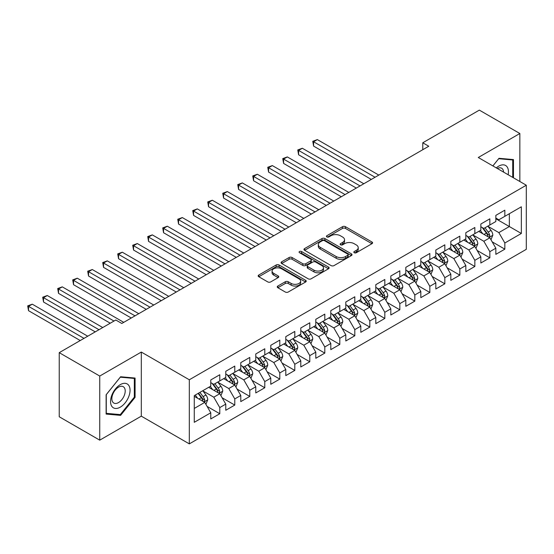 <?xml version="1.0" encoding="UTF-8"?>
<svg xmlns="http://www.w3.org/2000/svg" width="554" height="554" viewBox="0 0 554 554"><rect width="100%" height="100%" fill="white"/><g stroke="black" fill="none" stroke-linecap="round" stroke-linejoin="round"><path stroke-width="0.83" d="M354.248 252.728A1.461 0.845 0 0 0 356.312 252.728L371.963 243.691A2.084 1.205 0 0 0 372.572 242.846A2.084 1.205 0 0 0 371.963 241.994L345.454 226.69A2.084 1.205 0 0 0 342.504 226.69L326.86 235.72A1.461 0.845 0 0 0 326.431 236.316A1.461 0.845 0 0 0 326.86 236.911A1.461 0.845 0 0 0 328.924 236.911L330.946 235.741A6.662 3.85 0 0 1 340.371 235.741L342.58 237.022A6.662 3.85 0 0 1 344.533 239.737A6.662 3.85 0 0 1 342.58 242.458L340.558 243.628A1.461 0.845 0 0 0 340.128 244.224A1.461 0.845 0 0 0 340.558 244.82A1.461 0.845 0 0 0 342.614 244.82L344.643 243.649A6.662 3.85 0 0 1 354.068 243.649L356.277 244.923A6.662 3.85 0 0 1 358.23 247.645A6.662 3.85 0 0 1 356.277 250.366L354.248 251.537A1.461 0.845 0 0 0 353.826 252.132A1.461 0.845 0 0 0 354.248 252.728L354.248 251.537M277.852 286.037A2.084 1.205 0 0 0 277.242 286.889A2.084 1.205 0 0 0 277.852 287.734L285.289 292.027A2.084 1.205 0 0 0 288.239 292.027L305.614 282A2.084 1.205 0 0 0 306.224 281.148A2.084 1.205 0 0 0 305.614 280.296L279.105 264.992A2.084 1.205 0 0 0 276.162 264.992L258.78 275.026A2.084 1.205 0 0 0 258.171 275.878A2.084 1.205 0 0 0 258.78 276.723L267.769 281.91A2.084 1.205 0 0 0 270.712 281.91L278.15 277.616A2.084 1.205 0 0 0 278.759 276.771A2.084 1.205 0 0 0 278.15 275.92L273.697 273.344A5.575 3.213 0 0 1 272.062 271.072A5.575 3.213 0 0 1 275.504 268.101A5.575 3.213 0 0 1 281.571 268.794L299.022 278.87A5.575 3.213 0 0 1 300.656 281.148A5.575 3.213 0 0 1 297.214 284.119A5.575 3.213 0 0 1 291.148 283.419L288.239 281.744A2.084 1.205 0 0 0 285.289 281.744L277.852 286.037L277.852 287.734M99.748 376.055L99.748 440.153L141.305 416.158L141.305 352.06L99.748 376.055L59.236 352.663L115.8 320.004L121.804 323.474L428.775 146.242L422.778 142.78L422.778 149.705M141.305 352.06L189.316 379.774L526.3 185.223L526.3 249.328L189.316 443.879L189.316 379.774M519.846 181.497L519.846 133.507L478.289 157.502L526.3 185.223M519.846 133.507L479.342 110.121L422.778 142.78M331.091 265.588A2.084 1.205 0 0 0 334.041 265.588L351.416 255.553A2.084 1.205 0 0 0 352.025 254.702A2.084 1.205 0 0 0 351.416 253.857L324.907 238.552A2.084 1.205 0 0 0 321.964 238.552L304.582 248.58A2.084 1.205 0 0 0 303.973 249.432A2.084 1.205 0 0 0 304.582 250.283L331.091 265.588M300.088 253.039A1.461 0.845 0 0 1 301.563 253.247L301.563 251.516L328.515 267.076A2.084 1.205 0 0 1 329.124 267.928A2.084 1.205 0 0 1 328.515 268.773L311.14 278.807A2.084 1.205 0 0 1 308.19 278.807L281.681 263.503L281.681 261.807A2.084 1.205 0 0 0 281.072 262.651A2.084 1.205 0 0 0 281.681 263.503M281.681 261.807L289.119 257.513A2.084 1.205 0 0 1 292.069 257.513L302.816 263.718A2.084 1.205 0 0 0 305.76 263.718L310.697 260.872A2.084 1.205 0 0 0 311.306 260.02A2.084 1.205 0 0 0 310.697 259.168L299.506 252.707A1.461 0.845 0 0 1 299.077 252.112A1.461 0.845 0 0 1 299.977 251.336A1.461 0.845 0 0 1 301.563 251.516M495.844 218.747L509.348 226.544L509.348 213.719L521.349 206.794L504.846 216.323L504.846 210.174L495.844 215.368L495.844 221.517L489.84 224.986L489.84 218.83L480.837 224.031L480.837 230.18L474.84 233.643L474.84 227.493L465.838 232.694L465.838 238.843L459.834 242.306L459.834 236.156L450.831 241.357L450.831 247.506L444.827 250.969L444.827 244.82L435.825 250.02L435.825 256.17L429.828 259.632L429.828 253.483L420.825 258.676L420.825 264.833L414.821 268.295L414.821 262.146L405.819 267.34L405.819 273.489L399.822 276.958L399.822 270.809L390.819 276.003L390.819 282.152L384.815 285.622L384.815 279.465L375.813 284.666L375.813 290.815L369.816 294.278L369.816 288.128L360.813 293.329L360.813 299.479L354.809 302.941L354.809 296.792L345.807 301.992L345.807 308.142L339.803 311.604L339.803 305.455L330.8 310.656L330.8 316.805L324.803 320.267L324.803 314.118L315.801 319.312L315.801 325.468L309.797 328.931L309.797 322.781L300.794 327.975L300.794 334.124L294.797 337.594L294.797 331.444L285.795 336.638L285.795 342.788L279.791 346.257L279.791 340.108L270.788 345.301L270.788 351.451L264.784 354.92L264.784 348.764L255.782 353.964L255.782 360.114L249.785 363.576L249.785 357.427L240.782 362.628L240.782 368.777L234.778 372.24L234.778 366.09L225.776 371.291L225.776 377.44L219.779 380.903L219.779 374.753L210.776 379.954L210.776 386.103L194.267 395.632L194.267 422.307L210.776 412.778L204.772 402.384L194.267 396.325M521.349 206.794L521.349 233.469L504.846 242.998L498.842 232.604L487.963 226.323M492.167 241.835L504.846 249.155L504.846 242.998M504.846 249.155L495.844 254.348L495.844 248.199L489.84 251.661L483.843 241.267L472.964 234.986M477.16 250.491L489.84 257.811L489.84 251.661M489.84 257.811L480.837 263.012L480.837 256.862L474.84 260.325L468.836 249.93L457.957 243.649M462.161 259.154L474.84 266.474L474.84 260.325M474.84 266.474L465.838 271.675L465.838 265.525L459.834 268.988L453.83 258.593L442.958 252.312M447.154 267.817L459.834 275.137L459.834 268.988M459.834 275.137L450.831 280.338L450.831 274.182L444.827 277.651L438.83 267.257L427.951 260.976M432.155 276.481L444.827 283.8L444.827 277.651M444.827 283.8L435.825 288.994L435.825 282.845L429.828 286.314L423.824 275.92L412.945 269.639M417.148 285.144L429.828 292.464L429.828 286.314M429.828 292.464L420.825 297.657L420.825 291.508L414.821 294.977L408.824 284.583L397.945 278.302M402.149 293.807L414.821 301.127L414.821 294.977M414.821 301.127L405.819 306.32L405.819 300.171L399.822 303.634L393.818 293.239L382.939 286.958M387.142 302.47L399.822 309.79L399.822 303.634M399.822 309.79L390.819 314.984L390.819 308.834L384.815 312.297L378.811 301.902L367.939 295.621M372.136 311.126L384.815 318.446L384.815 312.297M384.815 318.446L375.813 323.647L375.813 317.497L369.816 320.96L363.812 310.565L352.933 304.284M357.136 319.79L369.816 327.109L369.816 320.96M369.816 327.109L360.813 332.31L360.813 326.161L354.809 329.623L348.805 319.229L337.926 312.948M342.13 328.453L354.809 335.772L354.809 329.623M354.809 335.772L345.807 340.973L345.807 334.824L339.803 338.286L333.806 327.892L322.927 321.611M327.13 337.116L339.803 344.436L339.803 338.286M339.803 344.436L330.8 349.636L330.8 343.48L324.803 346.949L318.799 336.555L307.92 330.274M312.124 345.779L324.803 353.099L324.803 346.949M324.803 353.099L315.801 358.293L315.801 352.143L309.797 355.613L303.8 345.218L292.921 338.937M297.117 354.442L309.797 361.762L309.797 355.613M309.797 361.762L300.794 366.956L300.794 360.806L294.797 364.276L288.793 353.874L277.914 347.6M282.118 363.105L294.797 370.425L294.797 364.276M294.797 370.425L285.795 375.619L285.795 369.47L279.791 372.932L273.787 362.538L262.915 356.257M267.111 371.769L279.791 379.088L279.791 372.932M279.791 379.088L270.788 384.282L270.788 378.133L264.784 381.595L258.787 371.201L247.908 364.92M252.112 380.425L264.784 387.745L264.784 381.595M264.784 387.745L255.782 392.945L255.782 386.796L249.785 390.258L243.781 379.864L232.902 373.583M237.105 389.088L249.785 396.408L249.785 390.258M249.785 396.408L240.782 401.608L240.782 395.459L234.778 398.922L228.781 388.527L217.902 382.246M222.099 397.751L234.778 405.071L234.778 398.922M234.778 405.071L225.776 410.272L225.776 404.122L219.779 407.585L213.775 397.19L202.896 390.909M207.099 406.414L219.779 413.734L219.779 407.585M219.779 413.734L210.776 418.935L210.776 412.778M210.776 382.634L213.775 384.365L219.779 380.903M194.267 408.45L204.772 402.384M225.776 373.971L228.781 375.709L234.778 372.24M213.775 397.19L219.779 393.721L208.671 387.315M225.776 404.122L219.779 393.721M240.782 365.315L243.781 367.046L249.785 363.576M228.781 388.527L234.778 385.065L223.678 378.652M240.782 395.459L234.778 385.065M255.782 356.651L258.787 358.383L264.784 354.92M243.781 379.864L249.785 376.401L238.684 369.989M255.782 386.796L249.785 376.401M270.788 347.988L273.787 349.719L279.791 346.257M258.787 371.201L264.784 367.738L253.684 361.326M270.788 378.133L264.784 367.738M285.795 339.325L288.793 341.056L294.797 337.594M273.787 362.538L279.791 359.075L268.69 352.663M285.795 369.47L279.791 359.075M300.794 330.662L303.8 332.393L309.797 328.931M288.793 353.874L294.797 350.412L283.69 343.999M300.794 360.806L294.797 350.412M315.801 321.999L318.799 323.73L324.803 320.267M303.8 345.218L309.797 341.749L298.696 335.343M315.801 352.143L309.797 341.749M330.8 313.335L333.806 315.074L339.803 311.604M318.799 336.555L324.803 333.086L313.696 326.68M330.8 343.48L324.803 333.086M345.807 304.679L348.805 306.41L354.809 302.941M333.806 327.892L339.803 324.429L328.702 318.017M345.807 334.824L339.803 324.429M360.813 296.016L363.812 297.747L369.816 294.278M348.805 319.229L354.809 315.766L343.709 309.354M360.813 326.161L354.809 315.766M375.813 287.353L378.811 289.084L384.815 285.622M363.812 310.565L369.816 307.103L358.708 300.69M375.813 317.497L369.816 307.103M390.819 278.69L393.818 280.421L399.822 276.958M378.811 301.902L384.815 298.44L373.715 292.027M390.819 308.834L384.815 298.44M405.819 270.027L408.824 271.758L414.821 268.295M393.818 293.239L399.822 289.777L388.714 283.364M405.819 300.171L399.822 289.777M420.825 261.363L423.824 263.095L429.828 259.632M408.824 284.583L414.821 281.113L403.721 274.708M420.825 291.508L414.821 281.113M435.825 252.7L438.83 254.431L444.827 250.969M423.824 275.92L429.828 272.45L418.727 266.045M435.825 282.845L429.828 272.45M450.831 244.037L453.83 245.775L459.834 242.306M438.83 267.257L444.827 263.787L433.727 257.381M450.831 274.182L444.827 263.787M465.838 235.381L468.836 237.112L474.84 233.643M453.83 258.593L459.834 255.131L448.733 248.718M465.838 265.525L459.834 255.131M480.837 226.718L483.843 228.449L489.84 224.986M468.836 249.93L474.84 246.468L463.733 240.055M480.837 256.862L474.84 246.468M495.844 218.054L498.842 219.786L504.846 216.323M483.843 241.267L489.84 237.804L478.739 231.392M495.844 248.199L489.84 237.804M59.236 352.663L59.236 416.767L99.748 440.153M141.305 416.158L189.316 443.879M498.842 232.604L509.348 226.544L521.349 233.469M513.475 177.82L513.475 159.587L498.995 158.299L492.866 165.916M135.079 397.356L135.079 378.05L120.606 376.755L106.126 394.767L106.126 414.073L120.606 415.368L135.079 397.356L134.331 396.92M354.83 252.936L356.277 252.098A6.662 3.85 0 0 0 358.23 249.376L358.23 247.645M344.533 239.737L344.533 241.475A6.662 3.85 0 0 1 342.58 244.189L341.139 245.027M371.935 243.712L345.454 228.421A2.084 1.205 0 0 0 342.504 228.421L327.442 237.119M351.388 255.567L324.907 240.284A2.084 1.205 0 0 0 321.964 240.284L304.61 250.297M347.732 255.297A1.461 0.845 0 0 0 348.161 254.702A1.461 0.845 0 0 0 347.732 254.106L324.464 240.671A1.461 0.845 0 0 0 322.4 240.671L320.267 241.904A6.662 3.85 0 0 0 318.315 244.626A6.662 3.85 0 0 0 320.267 247.347L336.174 256.53A6.662 3.85 0 0 0 345.599 256.53L347.732 255.297L347.732 257.028A1.461 0.845 0 0 0 348.161 256.44L348.161 254.702M318.315 244.626L318.315 246.364A6.662 3.85 0 0 0 320.267 249.078L320.267 247.347M347.732 257.028L345.599 258.268A6.662 3.85 0 0 1 336.174 258.268L320.267 249.078M281.709 263.517L289.119 259.244L289.119 257.513M311.306 260.02L311.306 261.751A2.084 1.205 0 0 1 310.697 262.603L305.76 265.449A2.084 1.205 0 0 1 302.816 265.449L292.069 259.244A2.084 1.205 0 0 0 289.119 259.244M301.563 253.247L328.487 268.794M313.973 270.158A5.575 3.213 0 0 0 320.046 270.858A5.575 3.213 0 0 0 323.481 267.88A5.575 3.213 0 0 0 321.853 265.608L315.704 262.056A2.084 1.205 0 0 0 312.761 262.056L307.823 264.909A2.084 1.205 0 0 0 307.214 265.761A2.084 1.205 0 0 0 307.823 266.606L313.973 270.158L313.973 271.889A5.575 3.213 0 0 0 320.046 272.589A5.575 3.213 0 0 0 323.481 269.618L323.481 267.88M307.214 265.761L307.214 267.492A2.084 1.205 0 0 0 307.823 268.337L307.823 266.606M313.973 271.889L307.823 268.337M300.656 281.148L300.656 282.879A5.575 3.213 0 0 1 297.214 285.85A5.575 3.213 0 0 1 291.148 285.151L288.239 283.475A2.084 1.205 0 0 0 285.289 283.475L277.879 287.755M272.062 271.072L272.062 272.803A5.575 3.213 0 0 0 273.697 275.075L273.697 273.344M278.122 277.637L273.697 275.075M305.586 282.014L279.105 266.723A2.084 1.205 0 0 0 276.162 266.723L258.808 276.744M119.075 414.482L120.606 415.368M490.955 239.73L492.811 235.187A5.623 3.248 -120 0 0 491.017 230.402L487.832 226.143M482.749 233.712L480.325 230.478M479.196 231.655L478.919 231.288M378.811 175.092L317.345 139.601L313.592 141.762L313.592 146.097L371.312 179.42M488.78 237.188L489.653 236.406L489.778 235.429A5.623 3.248 -120 0 0 488.164 232.043L484.979 227.791M483.157 228.054L487.098 233.31A2.867 1.655 60 0 1 487.617 234.183L489.778 235.429M482.174 227.486L486.364 233.082A5.623 3.248 60 0 1 487.977 236.468L488.088 236.793M313.592 146.097L312.768 141.291L375.065 177.252M312.768 141.291L317.345 139.601M475.948 248.386L477.804 243.85A5.623 3.248 -120 0 0 476.011 239.058L472.825 234.806M467.749 242.375L465.325 239.141M464.19 240.318L463.913 239.951M363.812 183.748L302.339 148.264L298.592 150.425L298.592 154.76L356.305 188.083M473.781 245.851L474.646 245.069L474.771 244.092A5.623 3.248 -120 0 0 473.164 240.706L469.972 236.454M468.158 236.717L472.091 241.973A2.867 1.655 60 0 1 472.61 242.846L474.771 244.092M467.167 236.149L471.364 241.745A5.623 3.248 60 0 1 472.971 245.131L473.088 245.457M298.592 154.76L297.768 149.954L360.058 185.915M297.768 149.954L302.339 148.264M460.942 257.049L462.805 252.513A5.623 3.248 -120 0 0 461.011 247.721L457.826 243.469M452.743 251.031L450.319 247.797M449.19 248.981L448.913 248.614M348.805 192.411L287.339 156.927L283.586 159.088L283.586 163.423L341.306 196.746M458.774 254.515L459.647 253.732L459.772 252.749A5.623 3.248 -120 0 0 458.158 249.369L454.973 245.117M453.151 245.38L457.092 250.637A2.867 1.655 60 0 1 457.611 251.502L459.772 252.749M452.161 244.806L456.358 250.408A5.623 3.248 60 0 1 457.971 253.787L458.082 254.113M283.586 163.423L282.762 158.61L345.059 194.579M282.762 158.61L287.339 156.927M508.143 174.739A13.795 7.964 120 0 0 507.139 166.92A13.795 7.964 120 0 0 496.294 167.897M503.586 172.107A9.439 5.45 120 0 0 502.7 169.212A9.439 5.45 120 0 0 501.64 168.222A9.439 5.45 120 0 0 497.305 168.485M498.662 158.707L512.72 159.974L512.72 177.384M511.792 159.441L512.72 159.974M492.894 165.937L498.69 158.721M111.86 406.394A13.795 7.964 120 0 0 125.176 402.827A13.795 7.964 120 0 0 128.75 385.383A13.795 7.964 120 0 0 115.426 388.95A13.795 7.964 120 0 0 111.86 406.394M112.746 402.059A9.439 5.45 120 0 0 113.805 403.042A9.439 5.45 120 0 0 122.593 398.631A9.439 5.45 120 0 0 124.311 387.668A9.439 5.45 120 0 0 123.244 386.685A9.439 5.45 120 0 0 114.463 391.096A9.439 5.45 120 0 0 112.746 402.059M120.301 377.184L134.331 378.437L134.331 397.142L120.301 414.593L106.271 413.339L106.271 394.635L120.301 377.184M133.403 377.904L134.331 378.437M445.942 265.712L447.798 261.176A5.623 3.248 -120 0 0 446.005 256.384L442.819 252.132M437.743 259.694L435.319 256.46M434.184 257.645L433.907 257.278M333.806 201.074L272.333 165.584L268.586 167.751L268.586 172.086L326.299 205.409M443.768 263.178L444.64 262.395L444.765 261.412A5.623 3.248 -120 0 0 443.158 258.032L439.966 253.774M438.152 254.044L442.085 259.3A2.867 1.655 60 0 1 442.604 260.165L444.765 261.412M437.161 253.469L441.358 259.071A5.623 3.248 60 0 1 442.965 262.451L443.075 262.776M268.586 172.086L267.755 167.273L330.052 203.242M267.755 167.273L272.333 165.584M430.936 274.375L432.799 269.833A5.623 3.248 -120 0 0 431.005 265.047L427.813 260.796M422.737 268.358L420.313 265.124M419.177 266.308L418.907 265.941M318.799 209.737L257.333 174.247L253.58 176.414L253.58 180.743L311.3 214.066M428.768 271.841L429.641 271.058L429.759 270.075A5.623 3.248 -120 0 0 428.152 266.696L424.966 262.437M423.145 262.707L427.079 267.956A2.867 1.655 60 0 1 427.605 268.829L429.759 270.075M422.155 262.132L426.351 267.734A5.623 3.248 60 0 1 427.958 271.114L428.076 271.439M253.58 180.743L252.756 175.937L315.046 211.905M252.756 175.937L257.333 174.247M415.936 283.039L417.792 278.496A5.623 3.248 -120 0 0 415.999 273.711L412.813 269.459M407.73 277.021L405.306 273.787M404.178 274.971L403.901 274.597M303.793 218.401L242.327 182.91L238.573 185.078L238.573 189.406L296.293 222.729M413.762 280.504L414.634 279.722L414.759 278.738A5.623 3.248 -120 0 0 413.146 275.359L409.96 271.1M408.139 271.37L412.079 276.619A2.867 1.655 60 0 1 412.598 277.492L414.759 278.738M407.155 270.795L411.345 276.398A5.623 3.248 60 0 1 412.959 279.777L413.069 280.102M238.573 189.406L237.749 184.6L300.046 220.568M237.749 184.6L242.327 182.91M400.93 291.702L402.793 287.159A5.623 3.248 -120 0 0 400.992 282.374L397.807 278.115M392.731 285.684L390.307 282.45M389.171 283.627L388.894 283.26M288.793 227.064L227.32 191.573L223.574 193.741L223.574 198.069L281.293 231.392M398.762 289.167L399.628 288.385L399.753 287.401A5.623 3.248 -120 0 0 398.146 284.015L394.96 279.763M393.139 280.026L397.073 285.282A2.867 1.655 60 0 1 397.592 286.155L399.753 287.401M392.149 279.458L396.345 285.061A5.623 3.248 60 0 1 397.952 288.44L398.07 288.766M223.574 198.069L222.75 193.263L285.04 229.224M222.75 193.263L227.32 191.573M385.923 300.365L387.786 295.822A5.623 3.248 -120 0 0 385.993 291.037L382.807 286.778M377.724 294.347L375.3 291.113M374.172 292.29L373.895 291.923M273.787 235.727L212.321 200.236L208.567 202.404L208.567 206.732L266.287 240.055M383.756 297.83L384.628 297.041L384.753 296.065A5.623 3.248 -120 0 0 383.139 292.678L379.954 288.426M378.133 288.689L382.073 293.945A2.867 1.655 60 0 1 382.592 294.818L384.753 296.065M377.142 288.122L381.339 293.717A5.623 3.248 60 0 1 382.952 297.103L383.063 297.429M208.567 206.732L207.743 201.926L270.04 237.888M207.743 201.926L212.321 200.236M370.924 309.021L372.78 304.485A5.623 3.248 -120 0 0 370.986 299.7L367.801 295.441M362.725 303.01L360.301 299.776M359.165 300.954L358.888 300.587M258.787 244.383L197.314 208.9L193.568 211.06L193.568 215.395L251.281 248.718M368.749 306.487L369.622 305.704L369.747 304.728A5.623 3.248 -120 0 0 368.14 301.341L364.947 297.089M363.133 297.353L367.067 302.609A2.867 1.655 60 0 1 367.586 303.481L369.747 304.728M362.143 296.785L366.339 302.38A5.623 3.248 60 0 1 367.946 305.766L368.057 306.092M193.568 215.395L192.737 210.589L255.034 246.551M192.737 210.589L197.314 208.9M355.917 317.684L357.78 313.149A5.623 3.248 -120 0 0 355.987 308.356L352.794 304.104M347.718 311.667L345.294 308.433M344.166 309.617L343.889 309.25M243.781 253.046L182.314 217.563L178.561 219.723L178.561 224.058L236.281 257.381M353.75 315.15L354.622 314.367L354.74 313.384A5.623 3.248 -120 0 0 353.133 310.005L349.948 305.753M348.127 306.016L352.067 311.272A2.867 1.655 60 0 1 352.586 312.137L354.74 313.384M347.136 305.448L351.333 311.043A5.623 3.248 60 0 1 352.94 314.43L353.057 314.755M178.561 224.058L177.737 219.252L240.027 255.214M177.737 219.252L182.314 217.563M340.918 326.348L342.774 321.812A5.623 3.248 -120 0 0 340.98 317.02L337.795 312.768M332.712 320.33L330.295 317.096M329.159 318.28L328.882 317.913M228.781 261.71L167.308 226.219L163.555 228.387L163.555 232.722L221.275 266.045M338.743 323.813L339.616 323.03L339.74 322.047A5.623 3.248 -120 0 0 338.127 318.668L334.941 314.416M333.12 314.679L337.061 319.935A2.867 1.655 60 0 1 337.58 320.801L339.74 322.047M332.137 314.104L336.326 319.706A5.623 3.248 60 0 1 337.94 323.086L338.051 323.411M163.555 232.722L162.731 227.909L225.028 263.877M162.731 227.909L167.308 226.219M325.911 335.011L327.774 330.475A5.623 3.248 -120 0 0 325.981 325.683L322.788 321.431M317.712 328.993L315.288 325.759M314.153 326.943L313.883 326.576M213.775 270.373L152.308 234.882L148.555 237.05L148.555 241.378L206.275 274.708M323.744 332.476L324.616 331.694L324.734 330.71A5.623 3.248 -120 0 0 323.127 327.331L319.942 323.072M318.121 323.342L322.054 328.598A2.867 1.655 60 0 1 322.58 329.464L324.734 330.71M317.13 322.767L321.327 328.37A5.623 3.248 60 0 1 322.934 331.749L323.051 332.075M148.555 241.378L147.731 236.572L210.021 272.54M147.731 236.572L152.308 234.882M310.905 343.674L312.768 339.131A5.623 3.248 -120 0 0 310.974 334.346L307.789 330.094M302.706 337.656L300.282 334.422M299.153 335.606L298.876 335.239M198.768 279.036L137.302 243.545L133.549 245.713L133.549 250.041L191.268 283.364M308.737 341.139L309.61 340.357L309.734 339.373A5.623 3.248 -120 0 0 308.121 335.994L304.935 331.735M303.114 332.005L307.054 337.254A2.867 1.655 60 0 1 307.574 338.127L309.734 339.373M302.131 331.43L306.32 337.033A5.623 3.248 60 0 1 307.934 340.412L308.045 340.738M133.549 250.041L132.725 245.235L195.022 281.203M132.725 245.235L137.302 243.545M295.905 352.337L297.761 347.794A5.623 3.248 -120 0 0 295.968 343.009L292.782 338.75M287.706 346.319L285.282 343.085M284.147 344.269L283.87 343.896M183.769 287.699L122.295 252.208L118.549 254.376L118.549 258.704L176.262 292.027M293.738 349.803L294.603 349.02L294.728 348.037A5.623 3.248 -120 0 0 293.121 344.657L289.929 340.398M288.115 340.662L292.048 345.918A2.867 1.655 60 0 1 292.567 346.79L294.728 348.037M287.124 340.094L291.321 345.696A5.623 3.248 60 0 1 292.928 349.075L293.045 349.401M118.549 258.704L117.725 253.898L180.015 289.867M117.725 253.898L122.295 252.208M280.899 361L282.762 356.457A5.623 3.248 -120 0 0 280.968 351.672L277.783 347.413M272.7 354.982L270.276 351.748M269.147 352.926L268.87 352.559M168.762 296.362L107.296 260.872L103.543 263.039L103.543 267.367L161.262 300.69M278.731 358.466L279.604 357.676L279.728 356.7A5.623 3.248 -120 0 0 278.115 353.313L274.929 349.062M273.108 349.325L277.048 354.581A2.867 1.655 60 0 1 277.568 355.453L279.728 356.7M272.118 348.757L276.314 354.359A5.623 3.248 60 0 1 277.928 357.739L278.039 358.064M103.543 267.367L102.719 262.561L165.016 298.523M102.719 262.561L107.296 260.872M265.899 369.663L267.755 365.121A5.623 3.248 -120 0 0 265.962 360.335L262.776 356.077M257.693 363.646L255.276 360.412M254.141 361.589L253.864 361.222M153.763 305.025L92.289 269.535L88.543 271.702L88.543 276.031L146.256 309.354M263.725 367.129L264.597 366.339L264.722 365.363A5.623 3.248 -120 0 0 263.115 361.977L259.923 357.725M258.109 357.988L262.042 363.244A2.867 1.655 60 0 1 262.561 364.116L264.722 365.363M257.118 357.42L261.315 363.015A5.623 3.248 60 0 1 262.921 366.402L263.032 366.727M88.543 276.031L87.712 271.225L150.009 307.186M87.712 271.225L92.289 269.535M250.893 378.32L252.756 373.784A5.623 3.248 -120 0 0 250.962 368.992L247.77 364.74M242.694 372.309L240.27 369.075M239.134 370.252L238.864 369.885M138.756 313.682L77.29 278.198L73.537 280.359L73.537 284.694L131.256 318.017M248.725 375.785L249.598 375.003L249.716 374.026A5.623 3.248 -120 0 0 248.109 370.64L244.923 366.388M243.102 366.651L247.036 371.907A2.867 1.655 60 0 1 247.562 372.78L249.716 374.026M242.112 366.083L246.308 371.679A5.623 3.248 60 0 1 247.915 375.065L248.033 375.39M73.537 284.694L72.713 279.888L135.003 315.849M72.713 279.888L77.29 278.198M235.893 386.983L237.749 382.447A5.623 3.248 -120 0 0 235.956 377.655L232.77 373.403M227.687 380.965L225.263 377.731M224.135 378.915L223.858 378.548M123.75 322.345L62.283 286.861L58.53 289.022L58.53 293.357L110.246 323.211M233.719 384.448L234.591 383.666L234.716 382.682A5.623 3.248 -120 0 0 233.102 379.303L229.917 375.051M228.096 375.314L232.036 380.57A2.867 1.655 60 0 1 232.555 381.436L234.716 382.682M227.112 374.739L231.302 380.342A5.623 3.248 60 0 1 232.915 383.728L233.026 384.054M58.53 293.357L57.706 288.544L113.999 321.05M57.706 288.544L62.283 286.861M220.887 395.646L222.75 391.11A5.623 3.248 -120 0 0 220.949 386.318L217.764 382.066M212.688 389.628L210.264 386.394M209.128 387.578L208.851 387.211M102.746 327.546L47.277 295.517L43.531 297.685L43.531 302.02L95.246 331.874M218.719 393.111L219.585 392.329L219.709 391.346A5.623 3.248 -120 0 0 218.103 387.966L214.917 383.714M213.096 383.977L217.029 389.233A2.867 1.655 60 0 1 217.549 390.099L219.709 391.346M212.106 383.403L216.302 389.005A5.623 3.248 60 0 1 217.909 392.384L218.027 392.71M43.531 302.02L42.706 297.207L99 329.713M42.706 297.207L47.277 295.517M205.88 404.309L207.743 399.773A5.623 3.248 -120 0 0 205.949 394.981L202.764 390.729M197.681 398.291L195.257 395.057M87.747 336.209L32.277 304.181L28.524 306.348L28.524 310.676L80.24 340.537M203.713 401.775L204.585 400.992L204.71 400.009A5.623 3.248 -120 0 0 203.096 396.629L199.911 392.37M198.505 393.188L202.03 397.89A2.867 1.655 60 0 1 202.549 398.762L204.71 400.009M198.11 393.409L201.296 397.668A5.623 3.248 60 0 1 202.909 401.048L203.02 401.373M28.524 310.676L27.7 305.87L83.993 338.369M27.7 305.87L32.277 304.181M356.277 252.098L356.277 250.366M340.558 244.82L340.558 243.628M342.58 244.189L342.58 242.458M326.86 236.911L326.86 235.72M342.504 228.421L342.504 226.69M345.454 228.421L345.454 226.69M371.963 243.691L371.963 241.994M304.582 250.283L304.582 248.58M321.964 240.284L321.964 238.552M324.907 240.284L324.907 238.552M351.416 255.553L351.416 253.857M336.174 258.268L336.174 256.53M345.599 258.268L345.599 256.53M292.069 259.244L292.069 257.513M302.816 265.449L302.816 263.718M305.76 265.449L305.76 263.718M310.697 262.603L310.697 260.872M328.515 268.773L328.515 267.076M285.289 283.475L285.289 281.744M288.239 283.475L288.239 281.744M291.148 285.151L291.148 283.419M278.15 277.616L278.15 275.92M258.78 276.723L258.78 275.026M276.162 266.723L276.162 264.992M279.105 266.723L279.105 264.992M305.614 282L305.614 280.296M489.134 237.396L492.776 235.298M488.164 232.043L491.017 230.402M484.016 234.439L486.364 233.082M474.134 246.059L477.77 243.961M473.164 240.706L476.011 239.058M469.016 243.102L471.364 241.745M459.127 254.722L462.77 252.617M458.158 249.369L461.011 247.721M454.01 251.765L456.358 250.408M444.128 263.385L447.764 261.28M443.158 258.032L446.005 256.384M439.003 260.428L441.358 259.071M429.121 272.049L432.757 269.943M428.152 266.696L431.005 265.047M424.004 269.092L426.351 267.734M414.115 280.705L417.758 278.607M413.146 275.359L415.999 273.711M408.997 277.755L411.345 276.398M399.115 289.368L402.751 287.27M398.146 284.015L400.992 282.374M393.998 286.411L396.345 285.061M384.109 298.031L387.752 295.933M383.139 292.678L385.993 291.037M378.991 295.074L381.339 293.717M369.109 306.694L372.745 304.596M368.14 301.341L370.986 299.7M363.985 303.737L366.339 302.38M354.103 315.358L357.739 313.259M353.133 310.005L355.987 308.356M348.985 312.401L351.333 311.043M339.103 324.021L342.739 321.916M338.127 318.668L340.98 317.02M333.979 321.064L336.326 319.706M324.097 332.684L327.733 330.579M323.127 327.331L325.981 325.683M318.979 329.727L321.327 328.37M309.09 341.34L312.733 339.242M308.121 335.994L310.974 334.346M303.973 338.39L306.32 337.033M294.091 350.003L297.727 347.905M293.121 344.657L295.968 343.009M288.966 347.053L291.321 345.696M279.084 358.667L282.727 356.568M278.115 353.313L280.968 351.672M273.967 355.71L276.314 354.359M264.085 367.33L267.721 365.231M263.115 361.977L265.962 360.335M258.96 364.373L261.315 363.015M249.078 375.993L252.714 373.895M248.109 370.64L250.962 368.992M243.961 373.036L246.308 371.679M234.072 384.656L237.714 382.551M233.102 379.303L235.956 377.655M228.954 381.699L231.302 380.342M219.072 393.319L222.708 391.214M218.103 387.966L220.949 386.318M213.955 390.362L216.302 389.005M204.066 401.982L207.708 399.877M203.096 396.629L205.949 394.981M198.948 399.025L201.296 397.668"/></g></svg>
